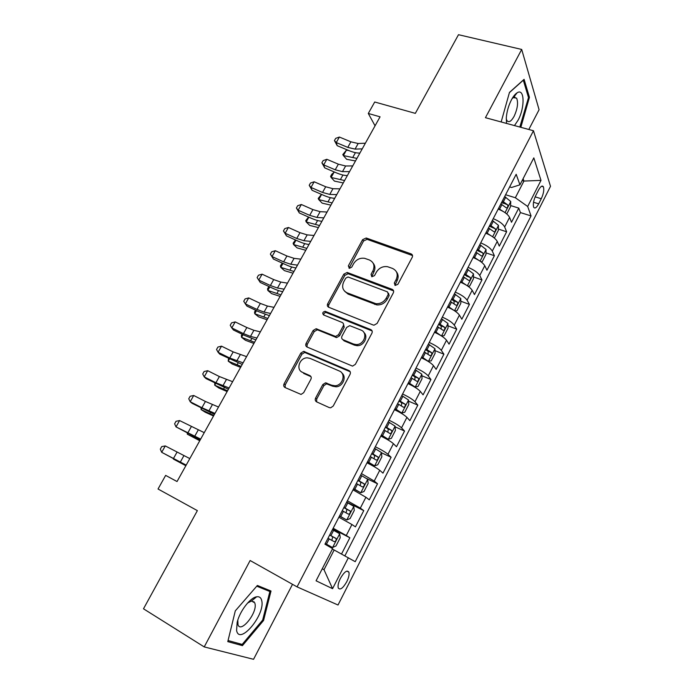<?xml version="1.0" encoding="UTF-8"?>
<svg xmlns="http://www.w3.org/2000/svg" width="694" height="694" viewBox="0 0 694 694"><rect width="100%" height="100%" fill="white"/><g stroke="black" fill="none" stroke-linecap="round" stroke-linejoin="round"><path stroke-width="1.04" d="M395.138 285.46L397.87 284.323L412.236 257.283C412.895 255.696 412.488 254.551 411.03 253.857L366.189 237.999L362.632 239.656L348.345 265.88L349.377 268.335L351.719 267.147L353.584 263.72C356.274 259.513 359.952 257.708 364.61 258.315L369.355 259.964C373.866 262.185 375.046 265.819 372.912 270.877L371.047 274.338L371.828 276.75L374.508 275.631L376.374 272.161C379.054 267.919 382.767 266.097 387.504 266.687L392.44 268.396C397.072 270.66 398.313 274.364 396.187 279.491L394.313 283.005L395.138 285.46M253.813 602.271L253.969 601.62M254.585 598.471L254.715 597.404M346.774 581.702C348.778 577.555 349.481 574.372 348.882 572.151C347.061 569.765 344.224 571.856 340.381 578.423C338.368 582.578 337.657 585.762 338.256 587.991C340.121 590.368 342.957 588.269 346.774 581.702M514.887 94.731L514.913 95.616M514.913 97.091L514.887 97.715M315.597 398.061C314.876 399.753 315.223 401.019 316.638 401.869L329.268 407.595L330.691 407.803L333.224 406.033L350.071 374.318C350.774 372.635 350.401 371.385 348.961 370.57L303.642 351.355L300.814 353.107L284.08 383.825C283.36 385.474 283.681 386.714 285.052 387.53L301.066 394.435L303.668 392.674L310.877 379.306C311.589 377.64 311.25 376.4 309.854 375.593L302.506 372.348C295.505 369.676 299.582 357.531 307.321 357.844L310.071 358.382L339.253 370.969C346.263 373.528 342.853 385.604 335.02 385.769L331.645 385.196L325.495 382.819L322.814 384.589L315.597 398.061L316.69 399.059L316.646 401.869M528.819 129.483L539.082 109.73L521.697 49.448L458.491 34.7L415.333 113.365L374.717 102.001L368.297 113.46L380.06 116.826L177.039 481.541L165.649 475.399L158.032 489.001L197.365 510.628L143.493 608.803L204.227 646.912L253.553 659.3L292.512 584.322M521.697 49.448L485.436 117.685L533.469 130.75L297.067 586.881L250.126 560.518L204.227 646.912M373.19 325.009L374.014 325.191L377.111 323.413L393.333 292.859C394.01 291.246 393.619 290.066 392.162 289.337L347.156 272.456L343.834 274.156L327.689 303.781C327.004 305.369 327.342 306.531 328.722 307.269L373.19 325.009M371.906 333.215L355.371 364.333L352.561 366.128L307.086 347.035C305.716 346.263 305.377 345.057 306.089 343.435L313.15 330.483L316.108 328.73L335.592 336.451L338.551 334.682L343.209 326.024C343.903 324.402 343.547 323.213 342.142 322.45L323.647 314.972C322.12 313.272 322.597 312.048 325.087 311.302L370.761 329.581C372.21 330.353 372.591 331.567 371.906 333.215M341.535 554.012L349.854 537.772L332.816 528.923M333.163 528.255L346.271 535.508L351.919 524.508L355.441 526.867L363.769 510.619L346.705 502.074M347.382 500.764L360.333 508.112L365.912 497.251L369.286 499.845L377.519 483.787L366.649 478.539M361.427 473.594L374.231 481.046L379.748 470.306L382.975 473.135L391.104 457.259L381.466 452.783M375.307 446.745C381.301 449.703 385.517 452.219 387.963 454.292L393.411 443.683L396.5 446.736L404.541 431.052L395.112 426.827M389.03 420.217C395.007 423.097 399.18 425.648 401.54 427.86L406.918 417.372L409.868 420.651L417.814 405.14L408.575 401.149M402.581 394.001C408.558 396.812 412.678 399.388 414.951 401.731L420.278 391.364L423.08 394.851L430.939 379.523L421.874 375.758M415.984 368.08C421.943 370.83 426.021 373.441 428.215 375.896L433.472 365.651L436.144 369.355L443.917 354.192L435.008 350.644M429.23 342.463C435.181 345.152 439.207 347.789 441.315 350.366L446.52 340.242L449.061 344.146L456.739 329.156L447.986 325.798M442.321 317.141C448.263 319.761 452.245 322.424 454.275 325.13L459.419 315.111L461.831 319.223L469.422 304.406L460.807 301.222M455.264 292.113C461.198 294.672 465.136 297.362 467.088 300.172L472.172 290.274L474.462 294.577L481.966 279.925L473.473 276.915M468.06 267.363C473.985 269.862 477.88 272.577 479.754 275.501L484.776 265.715L486.945 270.209L494.371 255.713L486 252.868M480.716 242.891C486.624 245.329 490.476 248.07 492.28 251.107L497.242 241.425L499.29 246.11L506.637 231.779L504.659 226.99C502.942 223.841 499.125 221.074 493.226 218.697M498.37 229.081L506.637 231.779M538.466 190.182L535.829 195.37C533.513 200.453 532.801 204.418 533.703 207.272C534.883 208.868 536.54 207.732 538.674 203.845L541.277 198.727C543.593 193.643 544.296 189.67 543.385 186.79C542.231 185.211 540.591 186.348 538.466 190.182M533.469 130.75L550.507 186.33L338.021 605.012L297.067 586.881M322.268 568.759L324.011 569.705L334.152 549.995L355.215 561.68L531.049 215.921L527.674 206.474L515.347 197.747L505.605 194.745M348.371 557.724L332.573 588.677L316.065 580.791L332.626 548.633L324.931 544.183L516.18 174.289L519.945 184.821L533.816 157.885L540.999 180.379L527.674 206.474M344.892 555.833L520.439 212.59L518.765 208.105L511.504 222.28L509.578 217.413C507.878 214.22 504.087 211.453 498.188 209.094M492.28 251.107L494.371 255.713M479.754 275.501L481.966 279.925M467.088 300.172L469.422 304.406M454.275 325.13L456.739 329.156M441.315 350.366L443.917 354.192M428.215 375.896L430.939 379.523M414.951 401.731L417.814 405.14M401.54 427.86L404.541 431.052M387.963 454.292L391.104 457.259M374.231 481.046L377.519 483.787M360.333 508.112L363.769 510.619M346.271 535.508L349.854 537.772M334.152 549.995L332.4 549.067M515.347 197.747L523.927 181.065L523.103 178.688M522.148 180.535L523.927 181.065L540.999 180.379M509.648 186.92L511.521 187.493L519.945 184.821M177.048 481.523L165.649 475.399M368.297 113.46L375.055 125.814M322.242 568.794L324.011 569.705L332.573 588.677M501.484 202.709L503.48 203.333M510.602 205.554L518.765 208.105M520.439 212.59L531.049 215.921M497.242 241.425C495.481 238.346 491.638 235.596 485.731 233.175M484.776 265.715C482.937 262.74 479.06 260.016 473.143 257.535M412.175 254.715L411.906 255.21M472.172 290.274C470.254 287.411 466.325 284.714 460.4 282.172M459.419 315.111C457.424 312.361 453.451 309.689 447.517 307.095M446.52 340.242C444.446 337.605 440.43 334.959 434.487 332.305M433.472 365.651C431.312 363.144 427.252 360.524 421.301 357.8M420.278 391.364C418.031 388.97 413.928 386.385 407.959 383.6M406.918 417.372C404.593 415.107 400.447 412.548 394.47 409.694M393.411 443.683C391 441.549 386.801 439.024 380.815 436.101M379.748 470.306C377.241 468.311 372.99 465.813 367.005 462.82M365.912 497.251L353.02 489.851M351.919 524.508L338.872 517.221M520.838 127.306L529.435 97.307L524.091 79.342L509.465 92.415L501.163 121.953M242.432 645.637L263.564 620.471L271.007 591.036L257.379 585.467L235.292 610.876L227.788 641.629L242.432 645.637L239.04 643.555M528.342 97.03L529.435 97.307M262.696 619.959L263.564 620.471M394.947 285.373L397.046 280.775C398.642 277.461 398.451 274.503 396.474 271.892M373.181 263.234C375.246 265.819 375.463 268.795 373.814 272.161L371.724 276.706M412.522 255.557L367.1 239.343L363.552 240.992L349.056 268.248M393.593 290.89L348.128 273.722L344.805 275.423L328.713 304.978L328.479 307.156M388.284 294.343L387.469 291.87L348.032 276.984L345.716 278.19L343.747 281.816C341.561 286.856 342.689 290.534 347.139 292.859L375.94 303.712C380.407 303.929 383.86 302.055 386.298 298.073L388.284 294.343L389.161 295.583L388.51 293.198M344.649 291.246L348.11 294.091L347.139 292.859M389.161 295.583L387.183 299.305C384.762 303.278 381.31 305.152 376.851 304.926L348.11 294.091M343.417 323.76L344.207 327.186L339.557 335.827L336.607 337.588L317.999 330.058L317.167 329.876L314.209 331.619L307.173 344.545L307.008 347M372.105 330.951L326.111 312.482C324.523 312.63 323.734 313.471 323.742 315.015M353.48 344.024L356.065 344.554C364.185 345.092 368.349 332.591 360.941 330.058L349.707 325.659L346.662 327.429L342.003 336.104C341.301 337.744 341.665 338.95 343.079 339.722L353.48 344.024L354.461 345.152L357.046 345.681C363.829 346.132 368.757 336.616 363.899 332.495M342.819 339.6L344.077 340.858L343.079 339.722M354.461 345.152L344.077 340.858M341.821 372.973C346.983 376.764 342.897 386.653 336.061 386.801L332.695 386.228L326.562 383.851L323.881 385.621L316.69 399.059M301.352 371.689L302.506 372.348M310.981 376.651L303.608 373.398M350.192 371.75L304.735 352.448L301.916 354.2L285.234 384.84L285.156 387.582M506.386 213.639L506.915 213.709L510.567 206.604L510.732 201.503L504.668 196.558M502.898 211.271L498.509 208.478M500.851 203.941L506.282 207.81C507.583 207.905 508.051 206.925 507.696 204.886L502.335 201.078M501.684 202.327L507.696 204.886M355.493 160.956L346.662 159.299L343.374 155.569L356.924 158.397M346.419 150.138L343.374 155.569L342.784 154.606L346.419 150.138L348.891 150.581M362.225 148.863L355.059 149.106L347.772 147.388L336.26 142.574L337.215 145.688L348.657 150.485C352.96 152.264 356.586 153.131 359.553 153.079L359.882 153.07M365.374 143.216L358.182 143.511L350.895 141.819L339.383 137.039L336.26 142.574L334.439 140.578L335.688 138.375L339.383 137.039M337.215 145.688L334.439 140.578M514.471 125.579L518.045 120.27C525.098 107.561 524.629 87.661 517.099 92.823C515.174 94.037 513.282 96.388 511.417 99.875C508.511 105.609 506.802 111.595 506.299 117.833L506.533 123.419M506.256 118.813L506.932 120.6C508.823 122.847 511.209 121.424 514.098 116.349C517.559 108.75 518.401 102.686 516.622 98.166L513.386 97.576L512.111 98.626M514.827 94.8L514.853 95.694M514.853 97.091L514.827 97.698M509.413 92.614L523.311 80.192L528.507 97.576L519.841 127.037M261.803 600.961C261.196 597.768 259.478 596.38 256.659 596.788C250.3 597.525 239.794 611.145 237.166 622.301L236.593 630.447C239.317 645.81 265.125 615.066 261.803 600.961M237.799 620.124L238.007 624.8C240.827 633.466 257.283 612.984 255.036 603.832L254.759 602.817L251.462 601.013L247.567 603.069M254.629 597.447L254.49 598.549M253.909 601.568L253.744 602.227M256.763 586.187L269.879 591.514L262.67 620.046L242.18 644.422L228.057 640.527M264.154 588.243L269.879 591.514M493.642 237.478L494.649 237.556L498.344 230.373L498.457 225.342L492.315 220.458M490.884 235.639L486.078 232.507M488.455 227.927L493.92 231.744C495.247 231.848 495.733 230.868 495.369 228.812L489.947 225.029M489.339 226.201L495.369 228.812M343.261 182.938L334.465 181.108L331.107 177.464L344.597 180.544M334.187 171.973L331.107 177.464L330.57 176.406L331.793 174.22L334.421 172.017M480.786 261.638L482.243 261.673L485.974 254.412L486.034 249.458L479.814 244.626M478.73 260.285L473.508 256.815M475.911 252.182L481.402 255.939C482.781 256.06 483.276 255.08 482.903 253.006L477.42 249.25M476.856 250.343L482.903 253.006M330.899 205.146L322.155 203.142L318.719 199.586L332.14 202.917M321.6 194.433L318.719 199.586L318.225 198.432L321.461 194.372M467.825 286.11L469.691 286.067L473.473 278.719L473.481 273.835L467.175 269.072M466.437 285.208L460.799 281.4M463.228 276.715L468.762 280.428C470.168 280.532 470.679 279.552 470.298 277.487L464.754 273.748M464.234 274.763L470.298 277.487M318.399 227.597L309.706 225.403L306.193 221.941L319.544 225.533M308.856 217.187L306.193 221.941L305.742 220.692L308.552 217.048M454.744 310.903L457.008 310.73L460.825 303.304L460.781 298.498L454.388 293.805M453.989 310.409L447.942 306.271M450.397 301.526L455.993 305.213C457.407 305.291 457.927 304.31 457.572 302.263L451.941 298.533M451.464 299.452L453.954 300.918L454.128 303.339M305.776 250.274L297.136 247.905L293.536 244.531L306.826 248.391M295.982 240.176L293.536 244.531L293.137 243.186L295.488 239.959M349.559 171.618L342.472 171.644L335.219 169.796L323.69 164.886L324.723 167.879L336.191 172.771C340.494 174.584 344.111 175.513 347.035 175.556L347.373 175.556M352.743 165.909L345.629 165.987L338.368 164.174L326.839 159.29L323.69 164.886L321.895 162.812L323.161 160.583L326.839 159.29M324.723 167.879L321.895 162.812M336.764 194.615L329.754 194.424L322.528 192.446L310.981 187.441L312.1 190.303L323.578 195.292C327.889 197.148 331.498 198.146 334.387 198.276L334.716 198.284M339.973 188.846L332.947 188.707L325.712 186.764L314.165 181.776L310.981 187.441L309.22 185.281L310.496 183.025L314.165 181.776M312.1 190.303L309.22 185.281M323.82 217.864L316.906 217.448L309.706 215.34L298.134 210.23L299.34 212.971L310.843 218.063C315.163 219.955 318.746 221.013 321.608 221.23L321.929 221.256M327.065 212.034L320.125 211.67L312.925 209.597L301.352 204.504L298.134 210.23L296.399 207.992L297.691 205.71L301.352 204.504M299.34 212.971L296.399 207.992M310.73 241.373L303.911 240.723L296.737 238.484L285.147 233.262L286.44 235.873L297.96 241.07C302.289 243.004 305.863 244.123 308.691 244.444L309.004 244.47M314.018 235.474L307.173 234.884L299.99 232.672L288.409 227.485L285.147 233.262L283.447 230.937L284.748 228.63L288.409 227.485M286.44 235.873L283.447 230.937M441.549 336L444.169 335.67L448.038 328.158L447.934 323.439L441.462 318.806M441.367 335.896L434.938 331.42M435.364 332.686L434.522 332.235M437.42 326.622L443.076 330.275C444.498 330.335 445.036 329.346 444.698 327.316L438.99 323.595M438.547 324.436L441.098 325.937L441.211 328.375M293.015 273.202L284.427 270.634L280.749 267.355L293.97 271.493M282.961 263.416L280.749 267.355L280.402 265.915L282.276 263.104M297.509 265.134L290.769 264.249L283.629 261.872L272.022 256.546L273.41 259.027L284.948 264.327C289.277 266.305 292.842 267.494 295.627 267.901L295.939 267.945M300.823 259.166L294.065 258.341L286.926 255.999L275.318 250.699L272.022 256.546L270.356 254.134L271.675 251.809L275.318 250.699M273.41 259.027L270.356 254.134M427.721 361.114L431.191 360.906L435.103 353.307L434.938 348.666L428.38 344.103M423.852 358.989L421.405 357.592M428.389 361.383L421.787 356.863M424.294 352.005L430.011 355.632C431.442 355.658 431.998 354.669 431.677 352.665L425.882 348.943M425.491 349.698L428.094 351.233L428.137 353.697M280.124 296.364L271.58 293.614L267.823 290.43L280.966 294.846M269.801 286.908L267.823 290.43L267.528 288.886L268.916 286.492M284.132 289.164L277.487 288.036L270.382 285.52L258.758 280.09L260.233 282.432L271.788 287.837C276.125 289.858 279.673 291.116 282.423 291.619L282.736 291.671M287.49 283.135L280.827 282.068L273.705 279.587L262.089 274.173L258.758 280.09L257.127 277.583L258.454 275.232L262.089 274.173M260.233 282.432L257.127 277.583M413.051 386.159L415.168 387.052L418.066 386.428L422.021 378.742L421.796 374.179L415.151 369.694M411.568 385.352L408.15 383.235M415.168 387.052L408.48 382.602M411.013 377.683L416.799 381.284C418.23 381.284 418.803 380.286 418.499 378.308L412.618 374.587M412.271 375.254L414.943 376.816L414.917 379.323M267.086 319.778L258.602 316.837L254.759 313.749L267.832 318.442M256.494 310.652L254.759 313.749L254.516 312.1L255.574 310.209M357.844 345.655L355.979 344.554M270.608 313.462L264.067 312.083L256.988 309.429L245.346 303.885L246.917 306.089L258.489 311.606L269.376 315.657M274 307.355L267.433 306.045L260.354 303.425L248.712 297.908L245.346 303.885L243.75 301.291L245.095 298.906L248.712 297.908M394.73 409.182L401.8 413.017L404.784 412.245L408.783 404.472L408.506 399.996L401.765 395.58M401.8 413.017L395.016 408.636M397.584 403.665L403.422 407.231C404.871 407.204 405.452 406.207 405.175 404.238L399.206 400.533M398.911 401.106L401.635 402.702L401.531 405.235M253.909 343.452L245.485 340.303L241.555 337.31L254.551 342.307M243.047 334.664L241.555 337.31L241.365 335.558L242.119 334.213M256.927 338.03L250.491 336.399L243.447 333.597L231.787 327.941L233.444 330.006L245.043 335.627L255.878 339.913M260.363 331.862L253.9 330.301L246.847 327.533L235.188 321.903L231.787 327.941L230.226 325.26L231.579 322.849L235.188 321.903M381.162 435.433L388.267 439.285L391.347 438.365L395.389 430.497L395.051 426.116L388.224 421.77M388.267 439.285L381.388 434.982M383.99 429.959L389.898 433.481C391.347 433.429 391.945 432.423 391.694 430.48L385.63 426.784M385.387 427.261L388.172 428.892L387.989 431.46M240.592 367.378L232.23 364.02L228.213 361.132L241.122 366.423M229.445 358.937L228.213 361.132L228.517 358.477M243.1 362.867L229.757 358.035L218.072 352.266L219.833 354.183L242.223 364.437M246.57 356.629L233.193 351.901L221.516 346.159L218.072 352.266L216.545 349.49L217.925 347.052L221.516 346.159M367.43 461.996L374.578 465.865L377.753 464.789L381.847 456.826L381.448 452.54L374.517 448.272M374.578 465.865L367.612 461.64M370.24 456.557L376.209 460.044C377.675 459.957 378.282 458.951 378.048 457.025L371.897 453.347M371.698 453.729L374.543 455.385L374.274 457.997M227.129 391.563L218.827 387.998L214.724 385.213L227.545 390.809M215.695 383.478L214.724 385.213L214.767 383.01M229.115 387.998L215.912 382.75L204.21 376.859L206.075 378.629L228.421 389.239M232.629 381.691L219.382 376.547L207.688 370.683L204.21 376.859L202.726 373.988L204.114 371.524L207.688 370.683M353.532 488.871L360.733 492.757L363.994 491.526L368.141 483.466L367.673 479.276L360.654 475.086M360.733 492.757L353.662 488.619M356.326 483.466L362.355 486.919C363.829 486.806 364.463 485.791 364.246 483.883L358 480.222M357.852 480.508L360.759 482.191L360.386 484.863M213.518 416.01L205.277 412.236L201.087 409.564L213.83 415.463M201.798 408.289L201.087 409.564L201.06 407.916M214.967 413.407L201.911 407.734L190.191 401.731L192.16 403.344L214.463 414.318M218.523 407.031L205.424 401.462L193.713 395.485L190.191 401.731L188.742 398.755L190.147 396.265L193.713 395.485M339.47 516.067L346.714 519.98L350.08 518.574L354.27 510.428L353.74 506.325L346.627 502.222M346.714 519.98L339.548 515.911M342.246 510.706L348.345 514.115C349.828 513.976 350.47 512.953 350.279 511.062L343.938 507.418M343.842 507.6L346.809 509.318L346.323 512.051M199.759 440.733L187.293 434.175L199.95 440.386M187.736 433.386L187.293 434.175L187.311 433.16M200.661 439.111L176.016 426.879L200.349 439.675M204.253 432.657L179.581 420.564L176.016 426.879L174.61 423.808L176.024 421.293L179.581 420.564M325.234 543.593L332.53 547.523L335.991 545.952L340.242 537.703L339.644 533.703L332.426 529.687M332.53 547.523L325.26 543.541M327.993 538.266L334.161 541.641C335.653 541.467 336.312 540.444 336.139 538.57L329.711 534.944M329.667 535.022L332.686 536.766L332.044 539.602M185.845 465.726L173.353 459.055L185.914 465.596M186.183 465.11L161.685 452.306L186.07 465.327M189.818 458.587L165.285 445.921L161.685 452.306L160.314 449.139L161.745 446.589L165.285 445.921M504.659 226.99L509.578 217.413M535.135 196.853L541.277 198.727M533.53 202.266L538.674 203.845M397.046 280.775L396.187 279.491M371.958 275.613L371.047 274.338M373.814 272.161L372.912 270.877M349.299 267.164L348.345 265.88M363.552 240.992L362.632 239.656M367.3 239.404L366.389 238.059M411.846 255.192L411.03 253.857M395.181 284.271L394.313 283.005M328.713 304.978L327.689 303.781M344.805 275.423L343.834 274.156M348.57 273.844L347.607 272.577M393.038 290.595L392.162 289.337M374.76 304.423L373.849 303.2M387.183 299.305L386.298 298.073M307.173 344.545L306.089 343.435M314.209 331.619L313.15 330.483M317.999 330.058L316.941 328.921M335.714 337.397L334.69 336.26M339.557 335.827L338.551 334.682M344.207 327.186L343.209 326.024M326.614 312.604L325.581 311.415M371.698 330.743L370.761 329.581M323.881 385.621L322.814 384.589M327.785 384.06L326.727 383.027M332.695 386.228L331.645 385.196M310.947 376.634L309.854 375.593M285.234 384.84L284.08 383.825M301.916 354.2L300.814 353.107M305.716 352.647L304.623 351.554M349.958 371.637L348.961 370.57M505.059 212.642L510.732 201.633M503.445 201.668L505.787 197.139M499.628 209.059L501.97 204.522M355.432 152.654L352.83 157.321M355.059 149.106L358.182 143.511M347.772 147.388L350.895 141.819M492.645 236.758L498.457 225.472M491.066 225.619L493.434 221.048M487.205 233.106L489.574 228.517M342.949 175.035L340.52 179.399M480.083 261.144L486.034 249.58M478.548 249.849L480.942 245.225M474.635 257.413L477.038 252.772M330.335 197.651L328.071 201.711M467.374 285.807L473.481 273.957M465.891 274.356L468.303 269.68M461.935 282.007L464.355 277.314M317.592 220.51L315.492 224.257M466.637 276.177L470.289 277.479M454.527 310.756L460.781 298.62M453.087 299.131L455.524 294.403M449.087 306.878L451.534 302.124M304.701 243.611L302.784 247.047M453.893 300.875L457.537 302.228M342.472 171.644L345.629 165.987M335.219 169.796L338.368 164.174M329.754 194.424L332.947 188.707M322.528 192.446L325.712 186.764M316.906 217.448L320.125 211.67M309.706 215.34L312.925 209.597M303.911 240.723L307.173 234.884M296.737 238.484L299.99 232.672M441.531 336L447.942 323.56M440.135 324.202L442.607 319.413M436.084 332.027L438.565 327.23M291.68 266.964L289.936 270.079M440.994 325.85L444.637 327.256M290.769 264.249L294.065 258.341M283.629 261.872L286.926 255.999M428.458 361.374L434.947 348.778M427.027 349.559L429.534 344.718M422.941 357.479L425.448 352.621M278.511 290.578L276.958 293.354M427.946 351.112L431.59 352.578M277.487 288.036L280.827 282.068M270.382 285.52L273.705 279.587M415.246 387.035L421.805 374.3M413.771 375.202L416.305 370.31M409.634 383.218L412.175 378.308M265.195 314.443L263.833 316.88M414.752 376.668L418.387 378.187M264.067 312.083L267.433 306.045M256.988 309.429L260.354 303.425M401.878 412.999L408.514 400.108M400.369 401.158L402.928 396.205M396.179 409.26L398.746 404.29M251.74 338.577L250.569 340.667M401.41 402.529L405.036 404.099M250.491 336.399L253.9 330.301M243.447 333.597L246.847 327.533M388.345 439.267L395.06 426.229M386.801 427.409L389.395 422.394M382.567 435.615L385.161 430.584M238.129 362.971L237.157 364.706M387.903 428.684L391.529 430.315M236.758 360.993L240.211 354.816M229.757 358.035L233.193 351.901M374.665 465.839L381.457 452.644M373.077 453.971L375.697 448.905M368.792 462.273L371.42 457.181M224.37 387.642L223.598 389.013M374.24 455.143L377.857 456.834M222.878 385.855L226.365 379.609M215.912 382.75L219.382 376.547M360.811 492.731L367.69 479.381M359.188 480.855L361.834 475.72M354.851 489.253L357.505 484.1M210.456 412.583L209.9 413.589M360.412 481.922L364.029 483.675M208.842 410.995L212.364 404.68M201.911 407.734L205.424 401.462M346.8 519.945L353.758 506.429M345.135 508.06L347.815 502.864M340.737 516.553L343.435 511.339M196.385 437.81L196.038 438.435M346.427 509.014L350.036 510.836M194.641 436.422L198.206 430.037M187.753 433.004L191.301 426.663M332.617 547.479L339.661 533.807M330.908 535.586L333.623 530.329M326.466 544.183L329.19 538.908M332.27 536.436L335.87 538.318M180.284 462.143L183.893 455.689M173.431 458.569L177.022 452.15M346.922 571.093L348.882 572.151M541.589 186.252L543.385 186.79M367.1 239.343L366.189 237.999M348.128 273.722L347.156 272.456M376.851 304.926L375.94 303.712M317.167 329.876L316.108 328.73M336.607 337.588L335.592 336.451M326.111 312.482L325.087 311.302M357.046 345.681L356.065 344.554M326.562 383.851L325.495 382.819M336.061 386.801L335.02 385.769M304.735 352.448L303.642 351.355M513.386 97.576L517.099 92.823M513.681 97.403L516.622 98.166M251.462 601.013L256.659 596.788M251.618 600.987L254.759 602.817M453.954 300.918L457.572 302.263M441.098 325.928L444.698 327.316M428.094 351.233L431.677 352.665M414.943 376.816L418.499 378.308M401.635 402.702L405.175 404.238M388.172 428.892L391.694 430.48M374.543 455.385L378.048 457.025M360.759 482.191L364.246 483.883M346.809 509.318L350.279 511.062M332.686 536.766L336.139 538.57"/></g></svg>
